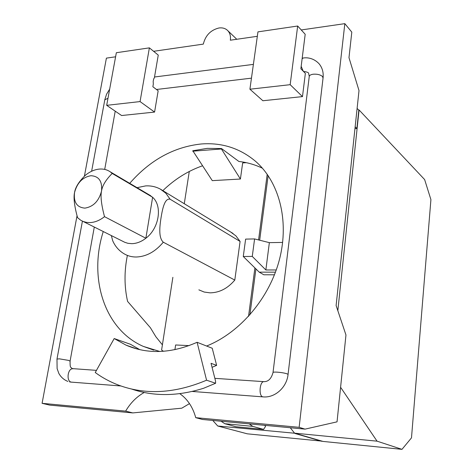 <?xml version="1.0" encoding="UTF-8"?>
<svg xmlns="http://www.w3.org/2000/svg" width="473" height="473" viewBox="0 0 473 473"><rect width="100%" height="100%" fill="white"/><g stroke="black" fill="none" stroke-linecap="round" stroke-linejoin="round"><path stroke-width="0.71" d="M112.202 173.443L110.268 171.847C107.182 169.73 103.646 168.802 99.673 169.056C94.736 169.464 90 171.516 85.459 175.211C79.015 181.437 75.373 187.225 74.539 192.57C77.14 182.826 82.586 177.209 90.875 175.72C98.892 176.127 102.44 181.254 101.518 191.098C98.869 201.084 93.329 206.76 84.898 208.12C76.928 207.464 73.469 202.284 74.539 192.57C73.374 197.726 74.385 206.086 77.56 217.663L80.871 220.341L83.242 221.5L86.47 222.381L89.917 222.6C94.913 222.381 99.779 220.4 104.509 216.664C101.382 204.862 100.382 196.342 101.518 191.098C102.334 185.647 105.893 179.764 112.202 173.443L152.619 197.288C162.677 206.003 159.141 228.382 145.873 238.238L104.509 216.664M83.059 221.429L124.76 242.288L127.852 243.293L131.849 243.672C136.685 243.536 141.362 241.721 145.873 238.238L152.619 197.288L148.753 194.58M235.879 426.723L263.573 429.395L252.819 426.38L224.77 423.702L235.879 426.723M264.679 425.328L265.566 426.404L263.573 429.395M111.356 235.566L112.698 240.727C115.211 246.492 119.119 250.909 124.411 253.977C127.964 256.017 131.914 257.034 136.259 257.01C146.352 256.632 155.363 251.695 163.286 242.2C158.136 237.487 159.874 225.26 161.098 217.385C162.41 209.539 164.545 197.797 170.132 199.228L240.083 241.431L234.797 280.075C227.673 288.459 219.413 292.716 210.012 292.846L204.176 292.042L198.861 289.848M236.364 38.863L227.832 30.704C225.55 28.392 222.564 27.493 218.875 28.002C210.621 30.095 205.436 35.463 203.319 44.113L153.601 51.303M351.806 32.134L348.979 57.671L359.007 90.579L336.114 305.552L345.964 334.99L337.042 421.845L305.067 429.129L299.143 427.32L344.835 23.65L351.806 32.134M340.59 387.281L377.052 441.167L294.567 433.162L323.012 441.427L401.991 449.35L411.492 437.85L430.915 199.618L424.63 179.569L359.072 109.961L358.623 110.002M377.052 441.167L401.991 449.35M265.856 269.971L252.269 256.419L254.592 238.93L269.356 242.649L265.856 269.971L276.273 269.959M254.592 238.93L245.623 239.107L243.27 256.502L252.269 256.419M275.475 272.164L259.228 272.158L263.839 274.778L274.47 274.801M259.228 272.158L243.27 256.502M357.109 108.394L358.818 110.209L356.879 128.52L354.951 128.68M355.152 126.77L356.879 128.52M179.799 393.672C187.509 399.111 192.818 407.111 195.739 417.671L202.444 419.474L305.067 429.129M337.828 310.672L359.072 109.961M294.567 433.162L290.256 427.734M189.49 403.617L181.803 408.175L132.789 412.917L125.641 411.126C130.495 402.89 136.697 396.67 144.241 392.478M77.046 215.688L42.085 403.327L49.671 405.101L132.789 412.917M221.033 421.218L224.77 423.702M252.819 426.38L249.194 423.873M294.886 433.256L217.74 426.002L212.773 420.444M217.74 426.002L247.326 433.83L322.113 441.161M295.105 433.528L321.959 441.321M230.475 231.894L235.921 235.879L240.083 241.431M234.797 280.075L163.286 242.2M192.73 151.189L221.429 148.977L240.414 179.031L212.288 180.645L192.795 150.751L207.204 148.374L221.494 148.534L238.883 161.47C247.148 162.387 255 164.645 262.444 168.228M246.291 162.677L242.661 162.919L240.414 179.031M189.094 345.621L175.625 344.977L174.909 349.683M42.085 403.327L125.641 411.126M115.589 56.795L106.401 58.126L84.383 176.299M257.33 36.303L230.333 40.205C230.848 36.285 230.02 33.116 227.832 30.704M301.254 29.953L344.835 23.65M195.739 417.671L299.143 427.32M206.571 380.209L197.105 342.292L212.235 348.252L216.634 365.369L211.041 363.317L215.511 380.907L215.629 383.254L206.571 380.209C174.898 393.542 145.53 395.168 118.463 385.087C110.079 381.9 102.345 377.72 95.25 372.535L114.188 338.55L126.06 345.16C147.753 354.484 171.433 353.526 197.105 342.292M302.484 96.604L305.357 73.362L300.869 68.78L305.191 34.281L297.677 26.021L257.951 31.868L249.91 89.214L262.882 100.749L302.484 96.604L290.168 84.679L249.91 89.214M297.677 26.021L290.168 84.679M154.576 112.077L158.165 90.781L152.862 86.748L153.323 84.034L153.169 81.415L153.63 79.086L154.399 77.714L158.254 55.099L149.379 47.862L116.34 52.722L106.685 105.337L121.602 115.53L154.576 112.077L140.061 101.577L106.685 105.337M149.379 47.862L140.061 101.577M248.526 316.407L254.9 267.913M258.577 239.935L267.21 174.265M268.144 175.619L259.677 240.213M255.917 268.912L249.892 314.9M269.356 242.649L282.653 242.418M221.429 148.977L221.494 148.534M202.444 165.822C187.87 170.942 174.667 179.214 162.836 190.643M127.379 255.414C124.18 271.218 124.245 286.549 127.58 301.396L150.42 327.759L155.865 336.752L162.405 344.847M189.277 171.474L184.275 203.721M172.87 277.326L161.6 350.008L163.427 351.297M131.476 389.001C153.76 396.652 177.83 396.398 203.692 388.232L215.629 383.254M139.772 349.653L130.501 344.291L114.188 338.55M216.634 365.369L212.058 367.314M129.72 183.335C150.053 160.063 173.869 146.949 201.167 143.987C221.76 142.397 239.888 148.179 255.55 161.323C278.987 181.715 289.411 220.14 279.596 258.938C269.776 297.706 240.243 332.614 206.589 346.029M159.874 351.492L143.343 346.413C104.072 329.309 88.492 277.704 103.268 231.522M160.252 189.052L165.828 193.215L170.132 199.228M73.055 368.792L72.771 368.769C67.722 368.319 66.119 381.114 71.121 382.107L120.917 385.974M91.626 171.25L104.811 99.756L107.974 98.307M67.893 381.427C63.997 379.872 60.993 377.229 58.883 373.51L57.109 368.603L56.985 359.072L59.367 358.841L68.632 360.402L70.081 361.159M301.177 66.338L303.199 71.133L304.689 71.801L303.92 71.89M302.2 58.149L303.211 58.019L302.129 58.711M323.053 78.021L322.468 76.478C320.339 74.699 317.271 73.942 313.256 74.208C310.743 74.563 309.407 75.337 309.241 76.549L273.027 372.464M288.057 374.51L288.063 374.445C286.809 387.275 275.085 397.994 263.213 396.894L262.663 396.806C258.483 395.795 259.724 381.238 263.934 381.652L264.165 381.67M303.211 58.019C306.403 57.458 313.25 57.588 319.074 63.76C322.29 67.68 323.627 72.369 323.077 77.826L288.063 374.445L287.288 373.912C284.835 373.067 281.453 372.482 277.137 372.145C274.464 372.003 273.087 372.133 273.022 372.535C271.325 378.702 268.297 381.741 263.934 381.652L214.86 378.347M110.268 171.847L150.721 195.745M233.047 233.461L162.813 190.631C157.657 187.137 151.939 185.558 145.649 185.901L137.052 187.669M69.584 381.894L71.476 382.178M56.997 359.013L82.42 221.157M104.846 99.572L106.602 94.139L109.647 89.178M154.523 76.998L253.392 64.381M96.457 370.365L72.144 368.591C70.932 366.741 69.963 369.088 70.093 361.094L94.298 227.046M192.245 391.449L262.964 396.877M104.704 169.411L115.223 111.173M156.462 89.486L251.465 78.151M137.099 349.003L126.06 345.16M153.755 350.115L143.343 346.413M308.16 72.594C305.96 71.73 304.801 71.464 304.689 71.801M308.532 72.984L309.265 76.342"/></g></svg>
